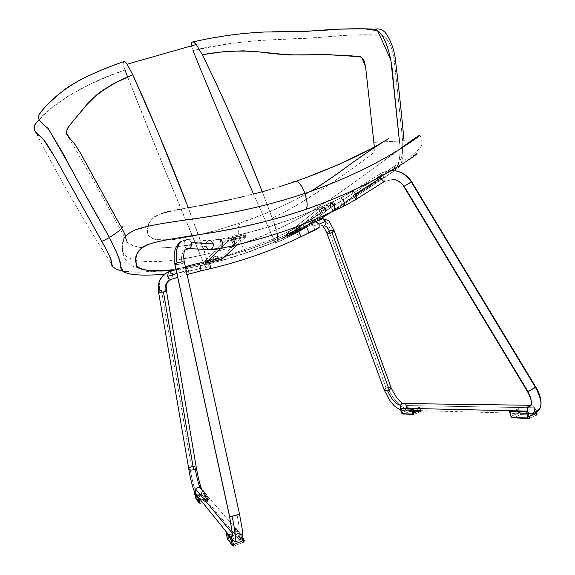 <?xml version="1.0" encoding="UTF-8"?>
<svg xmlns="http://www.w3.org/2000/svg" width="575" height="575" viewBox="0 0 575 575"><rect width="100%" height="100%" fill="white"/><g stroke="black" fill="none" stroke-linecap="round" stroke-linejoin="round"><path stroke-width="0.43" stroke-dasharray="2.88 2.16" d="M312.728 190.203L290.727 202.17L264.917 213.706L240.034 222.999L214.626 230.862C199.827 234.83 185.344 237.842 171.185 239.904L156.184 239.603C143.872 236.081 147.459 228.764 149.263 222.892C150.938 219.751 154.459 216.89 159.814 214.31L176.396 209.861L202.817 205.138C233.809 199.396 263.328 191.971 291.381 182.85L303.701 178.581M371.299 148.666L376.086 146.057M387.514 139.308L381.318 143.153M379.098 144.569L364.73 154.086M359.821 157.464L354.919 160.914M351.275 163.537L346.61 166.93M345.093 168.037L339.753 171.925M327.01 180.917L323.258 183.447M317.148 187.443L314.971 188.816M402.773 147.337L417.881 136.979L418.499 135.901L410.183 141.594L370.401 170.567C357.018 180.306 334.233 197.721 305.771 214.612C285.027 226.27 263.616 236.016 241.529 243.857C239.042 236.404 237.885 231.057 238.057 227.808L240.034 222.999L214.626 230.862L194.882 235.8L175.404 239.394L162.984 240.278L154.826 239.308L151.318 238.086L149.105 236.569L147.401 233.04L148.034 226.162M148.882 223.697L151.239 219.894L154.603 216.926M156.378 215.884L161.381 213.713M164.831 212.577L166.872 212.002M169.158 211.413L177.474 209.652M180.564 209.084L186.918 207.956M193.358 206.827L199.798 205.685M231.466 199.381L237.669 197.965M243.829 196.506L255.997 193.416M267.979 190.117L279.773 186.595M398.698 149.881C378.745 164.04 363.953 176.209 326.392 201.861C298.425 220.16 270.135 234.162 241.529 243.857L241.529 243.857C239.042 236.404 237.885 231.057 238.057 227.808L240.034 222.999C264.385 214.913 288.003 204.355 310.881 191.324M314.094 222.115L272.672 242.779L246.862 252.518C245.151 251.606 243.354 248.723 241.464 243.879C218.78 251.598 195.787 257.133 172.478 260.475C157.385 261.884 145.288 261.862 136.203 260.403C129.375 258.549 125.156 256.357 123.546 253.841C122.101 249.938 121.9 245.705 122.928 241.133C123.452 237.985 127.305 234.348 134.478 230.23L156.077 224.537L189.189 219.513M328.533 213.426L375.439 181.757C363.932 189.994 348.155 200.646 328.102 213.699M419.743 135.377C420.814 135.506 423.401 143.362 420.67 147.056L416.027 152.023L409.307 157.097L337.058 207.661C317.285 220.412 294.838 232.451 269.711 243.778L246.862 252.518C228.124 259.102 208.524 264.241 188.054 267.936C166.024 271.544 156.407 271.335 146.352 270.164C131.244 266.757 130.683 266.103 124.753 258.613C122.188 251.987 121.584 250.118 123.776 238.912C122.396 247.207 117.25 255.322 135.7 260.303C144.735 262.114 159.778 262.178 176.654 259.929C198.907 256.479 220.513 251.131 241.464 243.879C243.354 248.723 245.151 251.606 246.862 252.518L218.802 261.359C203.377 265.456 188.693 268.36 174.757 270.056L189.973 267.792L210.608 263.436L228.519 258.635L247.739 252.454L266.512 245.353L279.766 239.667L297.275 231.251L315.014 221.583M136.261 264.284L137.31 266.218M139.509 267.979L140.573 268.511M413.533 155.71L416.889 153.877L410.816 158.333M400.854 164.802L396.973 167.196M34.716 130.468L34.076 128.836M36.505 122.346L45.389 113.491L53.152 106.691L69.309 95.313L91.001 83.742L110.069 75.634L124.991 70.093C82.218 83.562 47.488 108.503 39.021 119.672M373.843 142.356L399.417 141.083C400.775 152.001 399.905 160.741 396.8 167.303C400.2 161.978 400.603 148.048 399.417 141.083L373.843 142.356L374.289 150.348C373.714 152.763 371.306 155.308 367.066 157.981L341.478 176.324C323.215 188.679 296.995 206.655 272.255 218.126L277.459 234.413L277.833 238.762L277.006 242.341C290.404 236.498 303.442 229.554 316.128 221.526C303.442 229.554 290.404 236.498 277.006 242.341L275.741 242.758L274.282 240.587L253.532 194.062L273.513 238.941C299.913 226.104 324.429 212.247 347.077 197.369L397.85 163.918C401.731 159.62 403.384 152.325 402.809 142.047L402.708 140.861L404.052 140.681L399.417 141.083L404.052 140.681L402.708 140.889L394.242 60.26L402.809 142.047L402.486 152.72L401.12 158.384L399.072 162.488L396.7 164.824L373.549 180.306L336.9 203.672L297.246 227.262L273.513 238.941C257.197 244.993 220.771 258.11 203.888 263.522L203.773 263.249C176.848 199.719 151.469 137.626 127.628 76.964L163.12 165.42L203.773 263.249L183.03 267.885L163.048 270.638L138.05 272.227L123.208 271.242C135.736 273.556 171.357 271.831 203.773 263.249L205.9 267.26L206.554 267.31L207.05 266.268L207.137 262.114L205.943 256.385L188.262 207.719L201.207 242.456C177.502 248.019 150.406 249.377 138.632 247.243C128.182 244.432 123.869 240.659 125.688 235.93M121.339 270.882L115.065 268.59L112.175 265.513M123.575 61.654L123.1 64.141L124.991 70.093C123.093 65.277 122.619 62.459 123.575 61.654M382.957 35.801L385.049 37.159L388.937 42.162L392.035 49.644L394.019 58.571C391.64 44.562 387.255 36.793 380.866 35.248L382.174 35.506M252.202 191.022L212.024 97.103L192.992 50.571L199.374 49.17M203.6 48.286L230.597 43.513L258.707 40.458L309.285 38.18L351.167 34.996L380.291 35.219C365.908 34.335 349.499 34.73 331.056 36.412L330.323 36.491C297.447 39.883 241.572 37.928 192.992 50.571L191.18 44.721M191.489 42.866L192.014 42.169C219.7 35.607 246.308 32.157 271.846 31.826M120.549 225.989L121.778 228.189L120.549 225.989M122.317 229.145L123.187 230.712M123.999 232.214L125.53 235.448L125.817 237.971L127.506 242.406L130.503 244.749L133.608 246.035L142.78 247.811L155.76 248.22L172.5 247.171L186.681 245.367L201.207 242.456C204.815 251.706 208.718 264.356 206.842 266.893C192.359 270.796 178.157 273.283 164.22 274.361C178.157 273.283 192.359 270.796 206.842 266.893C206.375 268.209 205.39 267.08 203.888 263.522C220.771 258.11 257.197 244.993 273.513 238.941C275.102 242.585 276.266 243.714 277.006 242.341C278.58 237.82 277.164 230.223 272.766 219.542L262.279 191.719L272.255 218.126L285.552 211.571L298.296 204.283L321.77 189.563L342.434 175.662L372.995 153.626L374.268 150.492L374.318 146.977M66.413 132.832L66.671 134.119L92.783 179.148L127.506 242.406M80.169 152.583L82.786 157.37M98.677 186.437L109.509 206.102M192.992 41.946L192.014 42.169C190.735 43.068 191.065 45.863 192.992 50.571M394.436 170.638C377.739 182.045 360.755 193.466 330.841 212.355C360.791 193.437 377.509 182.196 394.436 170.638M192.014 42.169L192.424 41.968M206.375 494.234L208.517 499.107L205.304 495.37L203.061 490.461L206.396 494.284L203.061 490.461L204.88 494.522L204.024 494.773L202.45 491.266L202.378 490.619L203.061 490.461L202.378 490.619L202.292 490.173L205.692 494.062L207.604 498.956L208.265 498.446L206.403 494.284L208.265 498.453L207.604 498.956L208.013 500.286L204.851 496.57L204.024 494.773L204.88 494.522L205.333 495.406L204.851 496.57L205.333 495.406L208.502 499.093L208.013 500.286L208.265 498.439L208.287 500.121L205.131 496.397M202.378 490.188L205.67 494.04L202.378 490.188M200.201 503.448L208.013 500.286L200.165 503.427L197.175 499.632L204.851 496.57L197.175 499.632L196.492 497.77L204.024 494.773L204.851 496.57L207.985 500.006L207.604 498.956L199.87 502.04L207.604 498.956L205.987 495.355L205.304 497.806L203.356 499.416L200.898 499.56L198.871 498.194C200.732 500.092 202.709 500.171 204.815 498.424L201.307 494.256L202.45 491.266L204.024 494.773L196.492 497.77L195.514 494.026L197.491 495.363L200.445 494.946L202.091 493.098L202.299 490.166L205.843 494.442L205.987 495.355L204.815 498.424M195.011 493.091L194.652 493.781L195.169 493.479L195.514 494.026C197.326 495.873 199.259 495.952 201.307 494.256L202.228 490.08L201.272 494.292L196.772 494.881C194.558 489.893 192.244 480.779 189.815 467.54L188.744 468.941M195.018 493.062L196.492 497.77L195.78 498.122L196.492 497.77L197.175 499.625L196.499 499.603L197.175 499.632L200.165 503.427M243.707 542.117L238.668 536.31L239.257 534.843L238.668 536.31L237.568 533.988L238.661 533.701L237.568 533.988L235.599 529.604L235.513 528.792L236.39 528.633L235.534 528.288L240.745 534.276L241.622 534.628L236.39 528.633L238.661 533.701L244.238 540.637L239.214 534.793L236.39 528.633L241.622 534.628L244.052 540.04M232.343 534.613L234.197 533.356L235.599 529.604L237.568 533.988L228.217 537.812L226.996 533.118L229.454 534.779L230.949 534.923L233.119 534.232L235.161 531.904L235.434 528.26L236.39 528.633L235.513 528.792L240.745 534.297L235.534 528.288L240.745 534.369L241.622 534.628L240.745 534.276L241.047 535.174L241.637 534.649L242.212 535.929L241.622 534.628L241.047 535.174L241.708 537.266L241.148 536.022L240.695 538.401L238.596 540.809L236.354 541.528L233.4 540.737M226.385 532.004L229.13 540.198L238.661 536.295L243.635 542.146L233.838 546.178L229.145 540.212L238.668 536.31L229.145 540.212L228.217 537.812L237.568 533.988L238.661 536.295L239.02 536.08L243.987 541.916L244.238 540.637M233.393 540.737L232.264 539.666C234.6 542.045 237.08 542.124 239.703 539.903C238.057 541.499 236.203 541.916 234.147 541.147C236.167 541.909 238 541.513 239.638 539.968L241.026 537.388L240.86 534.491L202.228 490.08L240.86 534.491L238.258 531.659L241.069 535.282L240.932 537.747L239.703 539.903L235.261 534.621M226.385 531.947L226.564 532.443L225.946 532.845L226.564 532.443L228.419 534.362L231.739 534.8M228.261 540.126L229.145 540.212L233.838 546.178L243.635 542.146M240.745 534.369L241.148 536.022L239.703 539.903L234.197 533.356M227.369 538.301L228.217 537.812L227.369 538.279M413.677 414.575L403.032 414.23L413.547 414.597L420.117 411.736L409.493 411.427L409.882 410.399L420.512 410.687L420.44 411.441L420.483 410.622L409.86 410.342L409.184 409.608L408.2 409.946L406.662 405.612L418.262 405.756L418.88 406.036L420.555 409.903L418.816 406.007L406.884 405.533L418.205 405.742L406.884 405.533L407.481 405.799L406.654 406.043L407.481 405.799L409.184 409.608L407.481 405.799L418.787 406.007L420.634 410.507L418.816 406.007L420.253 410.262L420.62 409.939L420.382 410.643L418.751 406.892L416.875 410.55L404.886 410.234L406.726 406.654L406.784 405.548L418.32 405.777L418.665 408.077L417.134 410.399M400.315 408.832L400.883 409.177L401.853 412.699L401.479 412.857M400.559 408.221L402.133 410.255L404.886 410.234L406.46 408.415L406.496 405.548L404.879 403.571M400.509 408.315L400.38 408.76M409.184 409.608L409.882 410.399L409.493 411.427L408.2 409.946L409.184 409.608M403.01 414.23L401.853 412.699L408.2 409.946L401.853 412.699L400.883 409.177L402.622 410.449L404.678 410.327L406.245 408.882L406.726 406.654L408.2 409.946L409.493 411.427L403.945 413.835L409.493 411.427L420.117 411.736L413.547 414.597M416.659 410.658L415.624 410.902M419.427 410.622L420.253 410.262L419.427 410.622M420.483 410.622L409.86 410.342L420.483 410.622M413.784 413.08L413.885 413.454M401.501 412.929L401.853 412.699L402.407 413.784M536.834 414.87L528.698 418.622L513.001 418.075L528.698 418.622L536.374 415.1L520.533 414.64L520.964 413.389L536.813 413.813L536.425 415.078L536.784 413.741L520.936 413.317L520.023 412.426L518.758 412.836L516.968 408.825L517.033 407.481L534.225 407.783L534.98 408.149L536.978 412.857L534.851 408.092L517.241 407.459L534.125 407.761L517.241 407.459L517.946 407.783L516.867 408.077L517.946 407.783L520.023 412.426L517.946 407.783L534.808 408.092L537.05 413.202M509.565 411.412L510.154 411.908L511.369 416.199L511.017 416.35M536.964 413.677L534.851 408.092L536.741 413.303L534.901 409.177L534.017 412.548L531.314 414.093M509.666 411.341L510.154 411.908C511.52 413.576 513.094 414 514.877 413.181L516.968 408.825L517.033 407.481L534.225 407.783L534.901 409.177M520.023 412.426L520.964 413.389L520.533 414.64L518.758 412.836L520.023 412.426M512.957 418.068L511.369 416.199L518.758 412.836L511.369 416.199L510.154 411.908L512.224 413.447L514.632 413.303L516.443 411.535L516.968 408.825L518.758 412.836L520.533 414.64L514.064 417.587L520.533 414.64L536.374 415.1M536.978 412.857L534.98 408.149L534.218 407.783M536.942 414.007L536.964 414.431M536.784 413.741L520.936 413.317L536.784 413.741M529.187 416.767L529.309 417.249M511.053 416.487L511.369 416.199L512.102 417.522M232.286 533.399L232.372 533.291C234.032 531.386 235.994 530.847 238.258 531.659C239.84 532.357 239.416 526.7 236.979 514.69L229.597 516.695L239.452 514.266L184.367 262.15M165.607 273.391C160.583 277.272 158.614 283.065 159.699 290.77L161.446 290.224L191.461 466.842C194.055 466.246 195.665 466.462 196.291 467.497C195.665 466.462 194.055 466.246 191.461 466.842L161.446 290.224C164.162 289.685 165.808 289.735 166.391 290.375C165.808 289.735 164.162 289.685 161.446 290.224L159.699 290.77C158.535 281.06 161.661 274.699 169.079 271.688L168.705 271.81M239.559 514.302L236.979 514.69C239.416 526.7 239.84 532.357 238.258 531.659C236.03 530.854 234.083 531.372 232.422 533.219M308.071 233.299L307.769 233.328C305.174 231.1 304.139 228.713 304.657 226.162L313.878 221.885L304.657 226.162C304.146 228.742 305.188 231.128 307.79 233.328L299.762 237.202C297.189 234.981 296.139 232.588 296.621 230.014L304.671 226.155L305.842 226.658L304.671 226.155L296.635 230.007C269.136 243.211 239.646 253.482 208.157 260.842L209.264 262.387L208.157 260.842L185.164 266.649L184.359 267.073L183.799 271.357L176.848 273.513L183.799 271.357L184.388 267.044L185.351 266.627M172.529 274.793L169.618 271.666L172.529 274.793L188.607 269.804L172.529 274.793L171.932 279.048L171.142 279.457L171.903 279.076L172.529 274.793M185.653 266.627L188.607 269.804C187.788 267.627 186.638 266.57 185.164 266.649L208.157 260.842C239.646 253.482 269.136 243.211 296.621 230.014L298.439 231.279L296.635 230.007C296.132 232.552 297.174 234.945 299.748 237.195L300.085 237.152M184.18 245.489C183.777 242.348 184.798 240.314 187.249 239.38L189.276 239.624L191.482 242.65L189.333 239.653L187.249 239.38L180.838 241.651L187.249 239.38C184.798 240.314 183.777 242.348 184.18 245.489L205.972 246.423L184.18 245.489L186.357 248.501L188.399 248.767L184.489 250.175C181.743 252.95 180.952 257.392 182.124 263.501C180.952 257.392 181.743 252.95 184.489 250.175L186.415 248.529L184.18 245.489M220.433 239.265C220.11 242.348 220.764 245.245 222.396 247.947L222.417 247.962C220.62 244.821 220.009 241.867 220.584 239.099L208.991 240.487C206.576 241.392 205.57 243.376 205.972 246.423C205.57 243.376 206.576 241.392 208.991 240.487L211.047 240.76L213.167 243.671L210.989 240.731L208.991 240.487L220.915 239.157L232.393 236.577M331.027 202.572L340.882 197.886L331.027 202.572C300.524 217.149 267.641 228.483 232.372 236.562M334.434 210.651L334.032 210.694C331.38 208.768 330.143 206.181 330.309 202.917C330.136 206.188 331.373 208.775 334.032 210.694L334.42 210.658M321.727 225.903L323.912 225.982L321.957 226.234L318.945 223.711L319.326 220.16L318.945 223.711L321.993 226.241L315.165 229.288L312.067 226.708L312.893 222.561L312.067 226.708L318.945 223.711L312.067 226.708L315.129 229.288M357.104 198.849L356.277 194.702L383.805 177.272L384.754 181.412L393.012 179.371L384.754 181.412L383.805 177.272C382.181 174.735 380.873 173.593 379.874 173.837L386.285 171.091L393.58 170.559L387.14 170.897L380.621 173.377L379.658 174.146L380.808 177.977L379.874 173.837C380.873 173.593 382.181 174.735 383.805 177.272L356.277 194.702C354.674 192.201 353.352 191.094 352.295 191.382L353.115 195.522L352.295 191.382L340.91 197.893M391.144 387.838L387.809 387.262L386.105 387.924L328.986 231.229L330.783 230.532C327.484 222.058 324.135 218.205 320.735 218.96M535.792 387.054L535.289 387.061L411.441 182.218L411.722 181.873M514.877 413.181L532.773 413.662L534.621 411.391L534.592 407.783L531.286 404.836L534.592 407.783L406.496 405.548L534.592 407.783L534.621 411.391L537.165 410.988L539.134 409.673L541.032 404.153M400.43 408.358C401.472 410.356 402.96 410.981 404.886 410.234C402.874 410.988 401.372 410.306 400.365 408.192M527.548 391.647L527.8 391.216C530.488 395.78 531.724 399.762 531.516 403.147C531.724 399.762 530.488 395.78 527.8 391.216L535.814 387.09M401.947 403.521C403.959 402.737 405.476 403.413 406.496 405.548L406.46 408.415C401.199 408.573 391.259 397.203 387.809 387.262L391.137 387.816M334.075 230.553L330.783 230.532L328.986 231.229L326.931 233.177L328.986 231.229L386.105 387.924L387.809 387.262C391.259 397.203 401.199 408.573 406.46 408.415L404.872 410.234L532.773 413.662M403.837 186.588L411.441 182.218L403.823 186.559M535.289 387.061L527.57 391.683M386.105 387.924L384.316 390.238M393.012 179.371C397.814 179.882 401.566 182.261 404.283 186.501C401.566 182.261 397.814 179.882 393.012 179.371L384.366 181.506M411.707 181.851L411.441 182.218M322.417 218.838C325.414 219.822 328.203 223.718 330.783 230.532M344.245 205.951L343.821 205.987C341.155 204.053 339.933 201.473 340.141 198.238C339.94 201.509 341.176 204.089 343.85 205.987L334.463 210.644M340.465 197.929L352.295 191.382C353.352 191.094 354.674 192.201 356.277 194.702M331.056 202.58L340.45 197.937M330.625 202.608C300.114 217.156 267.253 228.455 232.034 236.512C267.253 228.455 300.114 217.156 330.625 202.608L330.611 202.616M234.169 245.41L233.845 245.345C231.991 242.183 231.38 239.243 232.027 236.512M210.062 268.748L209.818 268.697C208.265 265.88 207.712 263.264 208.157 260.842C207.712 263.3 208.272 265.916 209.832 268.705L209.997 268.762M231.869 236.677C231.502 239.804 232.156 242.693 233.845 245.345L234.061 245.432M200.732 270.926L200.574 270.868C199.18 268.46 198.583 265.873 198.778 263.098C198.576 265.837 199.173 268.424 200.56 270.854L200.797 270.911M210.134 249.615L208.121 249.356M187.076 274.534C185.66 274.498 184.568 273.434 183.799 271.357C184.625 273.556 185.775 274.606 187.256 274.512L188.039 274.103L188.607 269.804L188.011 274.124L187.536 274.426M205.972 246.423L208.179 249.377L222.417 247.962L233.845 245.345C269.625 237.094 303.018 225.544 334.032 210.694L343.85 205.987L357.327 198.562M213.167 243.671L191.482 242.65M174.836 264.234C175.72 264.874 178.149 264.629 182.124 263.501L184.323 262.38L182.124 263.501C178.128 264.637 175.698 264.874 174.836 264.227M159.699 290.77L158.513 291.827M191.461 466.842L189.815 467.54C191.691 478.781 195.514 493.616 196.973 495.176L194.947 492.976L196.973 495.176L201.307 494.256L196.772 494.881L194.968 493.127M231.538 538.315L234.147 541.147L231.538 538.315M188.765 469.063L189.815 467.54M320.57 209.185L324.336 207.46L325.443 209.702L321.59 211.542L320.491 209.264L323.682 207.87L324.35 207.338L322.668 208.021L320.57 209.185L321.677 211.435L325.529 209.588L321.669 211.55L325.536 209.588L324.422 207.345L320.57 209.185M295.866 228.771L299.352 227.161L300.322 229.145L299.417 227.075L295.866 228.771L296.88 230.841L295.809 228.864L299.41 227.068L295.866 228.771M318.342 211.19L334.578 203.744L334.025 202.608L317.781 210.055L318.449 211.895L334.679 204.448L315.553 219.176L334.679 204.448L334.578 203.744L334.679 204.448L318.449 211.895L317.781 210.055L334.025 202.608L333.558 202.192L317.328 209.623L317.781 210.055L317.328 209.623L286.235 234.413L300.955 227.621L301.552 229.26L286.846 236.059L301.552 229.26L301.954 229.655L301.056 228.246L286.343 235.031L301.056 228.246L300.955 227.621L333.558 202.192L334.578 203.744L318.342 211.19M286.343 235.031L286.235 234.413L286.343 235.031M302.393 224.53L318.449 211.895L302.393 224.53M333.558 202.192L300.955 227.621L286.235 234.413L317.328 209.623L333.558 202.192M231.308 239.516L235.556 238.496L236.239 240.954L231.941 242.061L231.308 239.516L235.606 238.417L233.472 238.675L231.308 239.516L231.991 241.974L236.289 240.882L231.977 242.104L236.289 240.868L235.606 238.409L231.308 239.516M213.39 257.068L217.3 256.112L217.896 258.261L217.343 256.048L213.39 257.068L214.008 259.325L213.354 257.126L217.307 256.004L213.39 257.068M245.726 236.246L245.381 235.01L226.938 239.466L227.283 240.709L245.726 236.246L245.769 236.993L237.647 244.598L245.769 236.993L245.726 236.246L227.283 240.709L227.333 241.457L245.769 236.993L227.333 241.457L226.938 239.466L245.381 235.01L245.072 234.514L226.643 238.97L226.938 239.466L226.643 238.97L204.808 261.093L221.404 257.011L221.756 258.786L205.167 262.868L221.756 258.786L221.454 257.672L217.221 258.714L221.454 257.672L221.404 257.011L245.072 234.514L245.726 236.246M204.858 261.754L217.221 258.714L204.858 261.754L204.808 261.093L204.858 261.754M222.022 259.239L221.756 258.786L222.022 259.239M220.218 248.558L227.333 241.457L220.218 248.558M226.643 238.97L245.072 234.514L221.404 257.011L204.808 261.093L226.643 238.97M34.119 128.987C57.938 176.036 84.525 222.288 113.893 267.734M404.052 140.674L403.966 152.986C402.141 160.993 400.588 165.593 399.309 166.779L392.653 172.105L341.313 205.828C320.246 219.981 298.145 232.487 275.001 243.354M205.138 496.383L196.478 499.574M420.361 411.621L409.537 411.405L403.923 413.835M418.248 405.756L418.88 406.036L420.814 410.658M536.425 415.078L520.576 414.618L514.021 417.587M536.82 414.884L536.418 415.078M185.366 266.721L176.015 269.661M220.915 239.157L210.989 240.731L186.803 239.567L183.734 240.199L180.838 241.651M199.115 263.027L208.394 260.877C239.926 253.503 269.431 243.203 296.916 229.986L308.926 224.279M393.58 170.559L391.438 170.495C387.212 170.595 383.288 171.803 379.665 174.124L352.065 191.676L340.882 197.886M404.886 410.227L400.603 409.867M315.165 229.288L299.762 237.202C271.817 250.671 241.845 261.172 209.832 268.705L188.011 274.124L177.675 277.301M188.873 248.63L186.415 248.529M171.903 279.076L169.172 280.37M233.328 532.328L201.307 494.256M320.483 209.3L321.59 211.542M295.802 228.857L296.808 230.92M299.417 227.075L300.438 229.138M324.422 207.345L325.536 209.588M231.258 239.603L231.941 242.061M213.354 257.133L213.972 259.39M217.343 256.048L217.961 258.297M235.606 238.409L236.289 240.868"/><path stroke-width="0.86" d="M303.701 178.581L339.121 164.371L371.299 148.666M376.086 146.057L388.499 138.805M388.693 138.661L387.514 139.308M381.318 143.153L379.098 144.569M364.73 154.086L359.821 157.464M354.919 160.914L351.275 163.537M346.61 166.93L345.093 168.037M339.753 171.925L327.01 180.917M323.258 183.447L317.148 187.443M314.971 188.816L312.728 190.203M148.034 226.162L148.882 223.697M154.603 216.926L156.378 215.884M161.381 213.713L164.831 212.577M166.872 212.002L169.158 211.413M177.474 209.652L180.564 209.084M186.918 207.956L193.358 206.827M199.798 205.685L231.466 199.381M237.669 197.965L243.829 196.506M255.997 193.416L267.979 190.117M279.773 186.595L291.381 182.85C295.866 180.607 299.352 179.63 304.973 193.365C341.816 180.665 374.418 165.327 402.773 147.337M310.881 191.324C326.047 181.664 338.308 173.276 347.681 166.146C360.741 156.688 372.672 148.566 383.482 141.788L375.978 146.122C351.217 159.721 323.021 171.961 291.381 182.85C295.866 180.607 299.352 179.63 304.973 193.365L304.973 193.365C329.942 184.819 353.23 174.85 374.835 163.465C395.348 152.914 418.442 137.267 419.743 135.377C420.232 134.298 408.027 143.082 398.698 149.881M189.189 219.513C230.956 213.979 269.459 205.289 304.707 193.452C307.496 201.595 307.884 206.907 305.886 209.393C336.346 198.742 363.723 186.437 388.017 172.471C413.324 157.758 422.668 149.665 413.533 155.71M315.014 221.583L314.094 222.115M140.573 268.511L146.812 270.25L153.741 270.99L162.782 271.033L174.757 270.056C147.983 271.953 135.096 269.812 136.095 263.616L135.937 262.531C134.37 257.923 136.57 252.856 142.528 247.322C149.335 241.823 176.791 238 210.752 232.853C243.879 227.477 275.59 219.657 305.886 209.393C307.884 206.907 307.496 201.595 304.707 193.452C270.308 204.952 233.012 213.469 192.812 218.989C169.287 222.209 144.728 225.91 134.873 230.065C128.347 233.141 124.653 236.088 123.776 238.912M396.973 167.196L370.853 181.793L346.926 193.265L326.78 201.71L305.886 209.393L284.316 216.272L262.078 222.331L239.186 227.578L215.69 232.027L165.995 239.904L154.991 242.37L148.695 244.375L141.745 247.854L138.237 251.476L136.44 255.379L135.829 259.059L136.261 264.284M137.31 266.218L139.509 267.979M328.102 213.699L328.533 213.426M410.816 158.333L400.854 164.802M112.175 265.513L110.616 258.613L105.965 248.91L54.934 157.306L43.484 139.495L37.131 133.608L34.716 130.468M34.076 128.836L33.947 127.14L36.505 122.346M124.991 70.093L127.628 76.964L124.991 70.093M35.578 123.46C32.667 128.397 34.392 132.782 40.753 136.598L40.976 136.757C44.174 139.617 49.673 147.983 57.471 161.848L102.242 242.132C107.626 251.757 110.688 258.06 111.428 261.043L111.478 261.905C110.271 266.038 114.181 269.15 123.208 271.242L121.339 270.882M109.509 206.102L120.549 225.989C125.17 225.997 121.462 229.827 109.43 237.468C104.672 240.257 102.062 241.443 101.603 241.018C102.062 241.443 104.672 240.257 109.43 237.468C93.804 210.4 78.25 182.232 62.776 152.957L48.278 128.678L42.722 123.841C40.272 121.735 38.812 119.463 38.345 117.02C39.107 112.434 47.962 103.184 64.91 89.262C79.63 79.077 100.79 69.525 123.575 61.654C108.646 66.88 94.659 72.68 81.6 79.055C69.532 85.948 60.037 92.625 53.108 99.094C43.714 107.963 38.791 113.987 38.345 117.163C38.705 120.074 41.932 123.805 48.034 128.362C60.641 149.766 71.508 169.079 80.629 186.3L109.43 237.468C121.462 229.827 125.17 225.997 120.549 225.989L80.917 153.942C76.54 146.266 73.37 141.831 71.401 140.631L66.463 133.199C65.996 127.434 74.707 120.017 86.998 104.398C97.254 92.776 113.843 82.477 132.746 74.8L127.147 64.22L125.098 61.899L123.575 61.654C124.416 61.123 125.602 61.985 127.147 64.22L196.269 44.476C194.537 42.334 193.114 41.565 192.014 42.169M39.021 119.672L35.736 123.258M192.992 50.571C212.125 97.786 232.3 145.612 253.532 194.062L252.202 191.022M199.374 49.17L203.6 48.286M382.174 35.506L382.957 35.801M191.18 44.721L191.489 42.866M306.87 31.345L271.846 31.826L306.87 31.345C333.967 28.951 356.414 28.218 374.196 29.167C385.688 31.151 392.366 60.526 393.113 79.472L399.417 141.083L390.842 59.994L377.574 30.698L364.284 28.793L338.833 29.153C320.146 30.885 295.428 31.833 264.68 32.006C240.709 33.142 216.811 36.455 192.992 41.946M125.688 235.93L122.317 229.145M123.187 230.712L123.999 232.214M192.424 41.968L193.912 42.298L196.269 44.476L127.147 64.22L132.746 74.8C151.024 114.633 169.532 158.944 188.262 207.719L158.319 133.105L132.746 74.8L113.174 83.878L102.515 90.412L96.32 95.184L86.422 105.06L68.828 126.256L67.124 129.023L66.413 132.832M66.671 134.119L69.769 138.927L74.118 143.118M74.283 143.276L80.169 152.583M82.786 157.37L98.677 186.437M109.43 237.468L116.208 251.519L120.326 262.351L120.57 265.614C120.297 267.885 121.397 269.905 123.862 271.673C128.426 275.03 141.881 275.928 164.22 274.361C141.004 275.957 127.362 274.929 123.28 271.292L120.585 266.592L119.557 259.886C117.322 253.942 113.951 246.467 109.43 237.468M396.8 167.303L394.436 170.638L396.8 167.303M330.841 212.355L316.135 221.526L330.841 212.355M196.269 44.476L202.292 54.697C223.423 50.801 243.951 50.061 263.882 52.469C289.563 56.314 310.91 54.431 328.382 54.675L351.85 55.876L361.596 57.191L365.592 66.628L373.843 142.356L365.571 66.441L364.025 60.72L363.091 58.93L360.92 56.752L327.297 54.647L289.002 54.927L256.551 51.657L243.211 50.837L224.796 51.506L202.292 54.697L196.269 44.476M262.279 191.719C242.499 141.198 222.511 95.529 202.292 54.697L215.553 82.06L228.85 111.413L246.517 152.662L262.279 191.719M374.318 146.977L373.843 142.356M203.061 490.461L202.378 490.188L203.061 490.461M206.296 494.435L205.692 493.997L206.375 494.234M198.21 497.016L197.786 497.713L194.659 493.803L196.039 498.978L199.058 502.866L198.943 502.162L199.87 502.04L198.943 502.162L199.058 502.866L200.165 503.427L199.058 502.866L196.097 499.086L194.652 493.796L197.786 497.713L198.943 502.162L197.786 497.713L198.512 497.627L198.871 498.194L199.87 502.04L198.871 498.194L198.21 497.008L197.786 497.713L198.512 497.627L198.21 497.008L195.033 493.077M194.659 493.803L195.004 493.113L194.659 493.803M196.478 499.574L194.774 493.285L198.145 497.008L195.004 493.113M244.052 540.04L244.231 540.493M244.26 540.579L243.987 541.916M243.972 539.853L242.212 535.929L243.98 539.875L243.182 540.55L243.98 539.875L244.238 540.637M243.635 542.146L243.182 540.55L233.529 544.511L232.264 539.666L233.529 544.511L243.182 540.55L241.708 537.266L243.707 542.11M227.369 538.279L225.946 532.86L230.877 539.027L232.343 544.633L230.877 539.027L231.811 538.955L232.264 539.666L231.402 538.15L230.877 539.027L231.811 538.955L231.43 538.186L226.385 532.004M231.028 538.358L231.322 538.135L226.392 532.019L231.402 538.15L226.413 531.961L226.104 532.234L231.028 538.358L230.877 539.027L225.961 532.888L226.385 531.947M233.917 546.07L232.451 545.481L227.801 539.537L227.369 538.301L227.801 539.537L232.451 545.481L233.838 546.178L233.529 544.511L232.343 544.633L233.529 544.511M233.615 544.784L233.888 545.862M231.739 534.8L232.343 534.613M232.343 544.633L232.48 545.503L232.343 544.633M225.961 532.888L227.377 538.315L225.961 532.888M401.479 412.857L400.372 408.854L412.455 408.947L411.973 408.458L400.646 408.2L411.858 408.473L411.578 409.134L412.577 414.065L413.547 414.597L412.598 414.129L402.105 413.777L403.032 414.23L403.945 413.835L403.032 414.23L402.083 413.713L412.649 414.058L412.728 413.296L419.427 410.622L413.784 413.08L412.074 408.487L400.509 408.315M416.875 410.55L414.374 410.708L412.455 408.947L411.578 409.134L411.858 408.473L400.646 408.2L400.315 408.832L401.501 412.929L400.559 408.221M400.38 408.76L400.674 408.214M420.246 411.707L420.44 410.888M420.469 411.168L420.404 411.542M417.134 410.399L416.659 410.658M415.624 410.902L414.065 410.572L412.793 409.479L413.784 413.08L412.728 413.296L411.578 409.134L400.401 408.861L401.501 412.929M413.885 413.454L413.921 414.165M402.407 413.784L401.443 412.908L400.315 408.832M413.547 414.597L413.784 413.08M402.083 413.713L412.598 414.129L402.083 413.713M529.18 418.37L511.901 417.515L513.001 418.075L514.064 417.587L513.001 418.075L511.879 417.443L527.656 417.96L527.828 417.026L536.978 412.857M511.017 416.35L509.536 411.463M537.05 413.202L536.964 413.677M509.946 410.715L526.844 411.103L509.946 410.715L526.844 411.103L526.384 411.923L527.534 411.707L526.865 411.103L509.946 410.715M534.901 409.177L534.441 411.829L532.773 413.662C530.948 414.51 529.338 414.072 527.943 412.354L526.865 411.103M509.666 411.341L510.003 410.737L509.694 411.52L526.384 411.923L526.664 411.139L509.96 410.751L509.536 411.477L510.938 416.444L512.102 417.522M536.82 414.884L536.942 414.007M536.964 414.431L536.834 414.87M531.314 414.093L529.46 413.691L527.943 412.354L529.187 416.767L527.943 412.354L527.534 411.707L526.384 411.923L527.828 417.026L526.384 411.923L509.651 411.52L511.053 416.487L509.694 411.52L511.153 416.667L511.879 417.443L511.053 416.487M536.374 415.1L536.942 414.589L536.741 413.303L527.828 417.026L527.577 418.054L528.698 418.622L529.187 416.767M529.309 417.249L529.302 418.097M511.879 417.443L527.577 418.054L511.879 417.443M202.228 490.08L200.208 487.88L197.383 487.808L195.615 489.102L194.947 492.976L231.538 538.315L232.286 533.399L231.538 538.315L194.947 492.976L195.644 489.059L197.412 487.794L200.208 487.88L202.228 490.08M166.391 290.375L163.465 291.978L193.603 469.717L195.256 469.006L196.291 467.497L195.256 469.006C196.909 478.048 198.504 484.265 200.05 487.658L200.05 487.658C198.504 484.265 196.909 478.048 195.256 469.006L193.603 469.717L163.465 291.978L166.391 290.375C166.599 286.314 164.759 285.789 169.172 280.37M229.691 516.709L239.559 514.28L232.156 516.293C235.743 534.046 236.404 542.333 234.147 541.147C236.404 542.333 235.743 534.046 232.156 516.293L229.691 516.709L174.886 264.076L229.691 516.709M177.078 262.955L174.886 264.076L177.078 262.955C181.096 261.819 183.526 261.575 184.381 262.222L239.552 514.28L184.381 262.214C183.504 261.575 181.075 261.819 177.078 262.955C175.224 253.18 176.475 246.078 180.838 241.651C176.475 246.078 175.224 253.18 177.078 262.955M167.677 276.359L176.848 273.513L167.677 276.359C168.497 278.53 169.654 279.558 171.142 279.457C166.477 281.319 164.5 285.308 165.219 291.424C164.5 285.308 166.477 281.319 171.142 279.457C169.654 279.558 168.497 278.53 167.677 276.359L168.267 272.104L169.079 271.688L168.295 272.076L167.677 276.359M169.618 271.666L169.079 271.688L169.618 271.666M191.482 242.65C191.892 245.805 190.864 247.847 188.399 248.767C190.864 247.847 191.892 245.805 191.482 242.65L213.167 243.671C213.569 246.732 212.556 248.716 210.134 249.615C213.411 249.708 217.609 249.176 222.733 248.026L234.183 245.403C234.823 242.657 234.219 239.71 232.372 236.562M200.797 270.911L187.256 274.512L200.797 270.911C201.214 268.511 200.653 265.887 199.137 263.034C200.646 265.844 201.207 268.475 200.797 270.911L210.062 268.748C210.565 267.713 210.299 265.592 209.264 262.387C210.299 265.592 210.565 267.713 210.062 268.748C242.111 261.187 272.104 250.664 300.057 237.166L300.057 237.166C300.754 236.073 300.215 234.104 298.439 231.279C300.215 234.104 300.754 236.073 300.057 237.166C272.104 250.664 242.111 261.187 210.062 268.748L200.732 270.926M220.915 239.157C222.719 242.319 223.323 245.273 222.741 248.019L222.733 248.026C217.609 249.176 213.411 249.708 210.134 249.615C212.556 248.716 213.569 246.732 213.167 243.671M300.085 237.152L308.085 233.299C308.789 231.703 308.042 229.49 305.842 226.658C308.042 229.49 308.789 231.703 308.085 233.299L317.12 229.03L315.165 229.288M334.463 210.644L344.267 205.943C345.079 203.054 343.951 200.373 340.882 197.886M331.027 202.572C334.068 205.088 335.203 207.776 334.434 210.651L334.434 210.651C335.211 207.819 334.089 205.124 331.056 202.58M325.716 221.224L322.726 218.701L320.735 218.96L319.326 220.16L320.735 218.96L322.755 218.708L325.716 221.224C326.32 223.366 325.723 224.947 323.912 225.982C326.032 225.458 328.131 227.865 330.215 233.198L326.923 233.162L330.215 233.198L332.027 232.501L389.361 390.137L391.144 387.83L334.075 230.568L332.027 232.501L330.215 233.198C328.131 227.865 326.032 225.458 323.912 225.982C325.723 224.947 326.32 223.366 325.716 221.224L318.938 224.193L325.716 221.224M313.878 221.885L315.898 221.619L318.938 224.193C319.556 226.37 318.945 227.98 317.12 229.03C318.945 227.98 319.556 226.37 318.938 224.193L315.934 221.627L312.893 222.561L313.878 221.885M353.115 195.522L380.808 177.977C382.447 180.528 383.762 181.678 384.754 181.412C383.762 181.678 382.447 180.528 380.808 177.977L353.115 195.522C354.732 198.044 356.062 199.151 357.104 198.849C356.062 199.151 354.732 198.044 353.115 195.522M330.783 230.532L334.075 230.568L329.698 222.266C329.741 221.044 327.412 219.858 322.719 218.701L308.926 224.279M411.722 181.873L404.088 186.228L528.051 391.683L535.792 387.054M527.289 411.111L527.268 407.503L529.065 405.26L531.286 404.836L529.086 405.253L527.268 407.503L527.289 411.111L400.365 408.192L527.289 411.111C528.554 413.763 530.373 414.618 532.759 413.669C530.387 414.625 528.562 413.77 527.289 411.111M404.879 403.571L401.932 403.528L400.401 405.31L400.43 408.358M535.814 387.09L535.569 387.514C543.044 401.911 542.728 409.867 534.621 411.391L532.773 413.662C536.029 413.03 538.322 411.484 539.652 409.033C542.34 404.211 540.974 397.037 535.569 387.514L527.548 391.647M531.516 403.147L530.581 405.957L527.268 407.503L530.581 405.957L531.516 403.147M391.137 387.816L389.361 390.137L387.643 390.806C391.309 399.129 395.557 403.966 400.401 405.31L401.947 403.521M400.365 408.192L400.401 405.31C395.557 403.966 391.309 399.129 387.643 390.806L384.323 390.253L386.105 387.924M403.837 186.588L527.541 391.64L528.051 391.683L404.088 186.228L403.837 186.588L411.269 181.93C406.999 175.267 401.098 171.472 393.58 170.559C401.098 171.472 406.999 175.267 411.269 181.93L411.707 181.851L535.821 387.104C539.523 393.278 541.255 398.964 541.032 404.153M411.441 182.218L535.289 387.061M400.603 409.867C393.3 406.115 393.243 404.333 390.058 400.782L384.316 390.238L387.643 390.806L389.361 390.137L332.027 232.501L334.075 230.553M320.735 218.96L322.417 218.838M340.91 197.893C343.965 200.409 345.086 203.097 344.267 205.943M344.245 205.951L357.046 198.878L344.245 205.951M356.277 194.702L357.104 198.849M315.129 229.288L317.12 229.03L308.071 233.299M232.393 236.577C234.226 239.753 234.823 242.7 234.183 245.403L234.169 245.41C269.998 237.123 303.42 225.544 334.42 210.658C303.42 225.544 269.998 237.123 234.169 245.41L222.741 248.019C223.33 245.317 222.726 242.37 220.937 239.171M208.121 249.356L205.972 246.423M188.873 248.63L210.134 249.615M184.367 262.15C183.396 257.312 183.583 254.984 184.489 250.175L188.399 248.767L186.415 248.529M187.536 274.426L187.076 274.534M174.836 264.227L174.836 264.234C174.232 262.638 174.017 259.289 174.203 254.193C174.714 248.86 176.928 244.684 180.838 241.651M188.744 468.941L158.513 291.827C159.088 292.459 160.741 292.51 163.465 291.978C160.741 292.51 159.088 292.459 158.513 291.827L159.699 290.77M168.705 271.81L165.607 273.391M188.765 469.063C189.391 470.098 191.001 470.314 193.603 469.717C191.001 470.314 189.383 470.098 188.765 469.063C190.268 478.393 192.338 486.414 194.968 493.127M189.815 467.54L191.461 466.842M300.366 229.224L296.815 230.92L300.366 229.224M286.846 236.059L286.343 235.031L286.846 236.059M301.954 229.655L287.234 236.454L302.393 224.53L287.234 236.454L301.954 229.655L315.553 219.176L301.954 229.655M217.925 258.369L213.972 259.39L217.925 258.369M205.167 262.868L204.858 261.754L205.419 263.328L220.218 248.558L205.419 263.328L205.167 262.868M237.647 244.598L222.022 259.239L205.419 263.328L222.022 259.239L237.647 244.598M374.196 29.167C375.993 29.232 379.004 27.902 383.439 30.921L385.322 32.545C389.8 38.647 392.998 46.431 394.924 55.897C398.209 82.362 401.257 110.623 404.052 140.674M206.403 494.292L205.678 494.047M243.972 541.923L243.98 539.875M231.416 538.164L231.021 538.358M227.369 538.301L228.261 540.126M420.814 410.658L420.361 411.621M411.973 408.458L400.638 408.228M403.923 413.835L403.01 414.23M514.021 417.587L512.965 418.068M232.271 533.169L195.615 489.102C196.528 487.729 198.008 487.248 200.05 487.658L201.408 488.455C199.676 483.74 197.98 476.79 196.312 467.619M166.405 290.454L196.291 467.497M176.015 269.661L168.295 272.076C164.493 273.743 161.704 276.331 159.929 279.831L158.585 283.928L158.513 291.827M391.144 387.838C394.788 395.463 398.41 400.495 402.004 402.946L401.932 403.528L529.065 405.26L530.581 405.957C532.508 404.211 531.501 399.452 527.57 391.683M321.727 225.903C322.158 224.509 323.89 226.924 326.931 233.17L384.316 390.238M393.012 179.371C393.702 178.847 401.645 181.808 403.823 186.559M411.707 181.844C407.179 175.088 401.134 171.321 393.58 170.559M384.366 181.506L357.327 198.562M199.115 263.027L185.366 266.721M171.903 279.076L177.675 277.301M174.836 264.234L229.597 516.695L232.243 532.773C232.437 535.692 232.271 536.942 231.768 536.533L232.293 533.42M239.559 514.302C241.888 528.605 244.72 535.785 239.696 539.911M235.261 534.621L233.328 532.328"/></g></svg>

